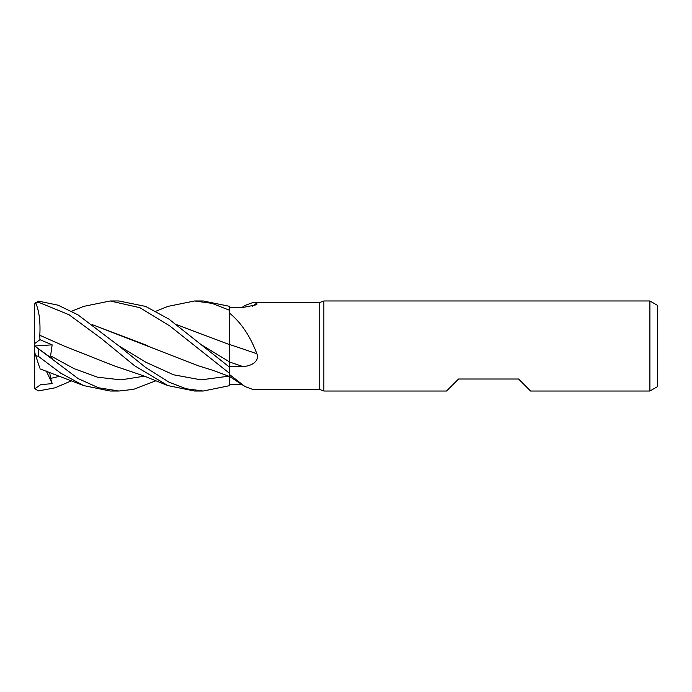 <?xml version="1.0" encoding="UTF-8"?>
<svg xmlns="http://www.w3.org/2000/svg" width="692" height="692" viewBox="0 0 692 692"><rect width="100%" height="100%" fill="white"/><g stroke="black" fill="none" stroke-linecap="round" stroke-linejoin="round"><path stroke-width="1.04" d="M242.555 384.432L229.692 384.311L229.692 373.498L229.692 374.657L244.977 386.534L253.021 389.518L319.739 389.518L319.739 302.482L323.865 300.977L649.9 300.977L657.4 305.31L657.4 386.69L649.9 391.023L530.591 391.023L518.585 379.017L458.554 379.017L446.548 391.023L323.865 391.023L319.739 389.518M229.692 367.314L229.675 361.994L229.692 367.314L168.952 319.133L145.683 306.444L118.946 300.977L110.218 300.977L139.992 307.732L169.652 325.854L229.692 373.464L229.692 344.443M229.657 349.443L229.657 347.202M176.884 324.747L229.657 344.668L229.692 313.251C241.214 322.732 250.27 336.226 256.853 353.724C260.071 361.916 249.76 366.691 242.555 366.423L229.692 366.648M241.819 307.577L244.977 305.466L253.021 302.482L319.739 302.482M253.021 302.482L256.853 303.174L256.844 304.688L242.555 307.568L229.692 307.689M323.865 391.023L323.865 300.977M649.9 391.023L649.9 300.977M229.692 344.538A762.195 77.677 -165.1 0 1 256.853 353.724M155.908 311.244L167.948 306.392L194.556 300.977L212.089 303.373L229.692 310.327L229.692 344.685L229.692 313.251M252.173 306.444A762.195 732.586 -111.7 0 0 256.853 303.174M229.692 373.464L229.692 374.657M229.692 384.328L229.675 376.569L229.692 385.643L203.232 391.023L194.556 391.023L167.948 385.608L134.542 365.722L101.222 338.44L69.062 314.756L38.354 302.17L38.354 301.081L34.712 303.831A3.754 3.754 0 0 0 34.6 304.731L35.785 303.096L38.354 302.17M176.953 324.799L229.692 344.677M194.556 300.977L203.067 300.977M229.692 310.327L229.692 306.357L203.232 300.977M155.908 380.756L133.66 389.337L118.946 391.023L110.218 391.023L83.68 385.608L40.049 368.897M118.946 391.023L98.523 387.788L78.127 378.585L34.635 345.922M34.695 345.991L52.142 344.841L50.594 355.844L52.211 358.698L34.6 345.922L34.6 352.133L35.785 355.774L38.354 356.311L60.645 373.109L83.68 385.608M203.232 391.023L186.113 388.757L168.96 382.131L145.528 367.383L118.643 345.749L77.971 314.843L58.128 305.198L38.354 301.081M71.613 380.756L54.945 387.857L38.354 390.919L34.911 388.757L34.6 387.269A3.754 3.754 0 0 0 34.712 388.169L34.6 305.189M229.657 348.846L229.692 362.002M52.142 344.841L39.937 339.677L39.816 335.257C40.534 321.581 39.124 310.717 35.586 302.655M39.816 335.257L63.707 345.862L114.05 365.808L143.434 375.782L167.948 385.608M39.807 335.265L63.863 345.931M147.604 345.654L92.624 324.808M71.613 311.244L83.68 306.392L110.218 300.977M92.546 324.747L198.405 365.8L213.543 370.54L229.692 376.569M34.911 388.757L40.586 384.7L52.211 383.61L50.594 378.429L49.642 372.201M39.781 368.075L35.586 355.16M52.211 383.61L46.321 371.024M39.937 339.677L34.6 343.63M229.692 362.072A758.648 77.322 -165.1 0 1 242.555 366.423M38.354 356.311L38.354 349.079M202.929 345.74L229.675 361.994M50.594 355.844L74.053 368.646L97.511 377.192L120.97 379.865L144.429 376.171M118.643 345.749L146.15 362.383L173.657 374.822L201.164 379.856L228.671 376.171M50.594 378.429L60.169 376.171M229.692 376.552L244.977 386.534M34.712 303.831L34.6 304.731"/></g></svg>
